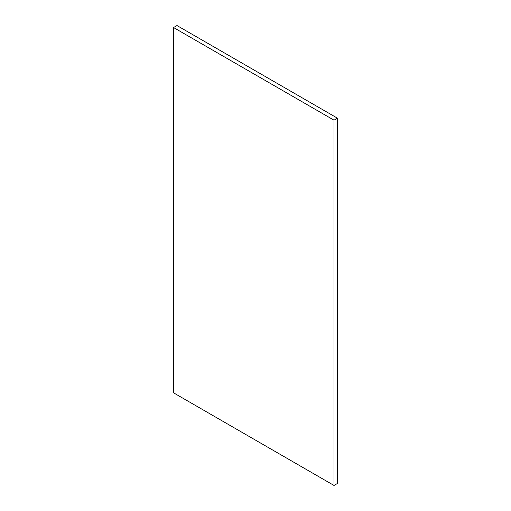 <?xml version="1.0" encoding="UTF-8"?>
<svg xmlns="http://www.w3.org/2000/svg" width="511" height="511" viewBox="0 0 511 511"><rect width="100%" height="100%" fill="white"/><g stroke="black" fill="none" stroke-linecap="round" stroke-linejoin="round"><path stroke-width="0.77" d="M334.009 485.45L173.548 392.812L173.548 27.537L334.009 120.174L334.009 485.45L337.452 483.463L337.452 118.188L334.009 120.174M337.452 118.188L176.991 25.55L173.548 27.537"/></g></svg>
